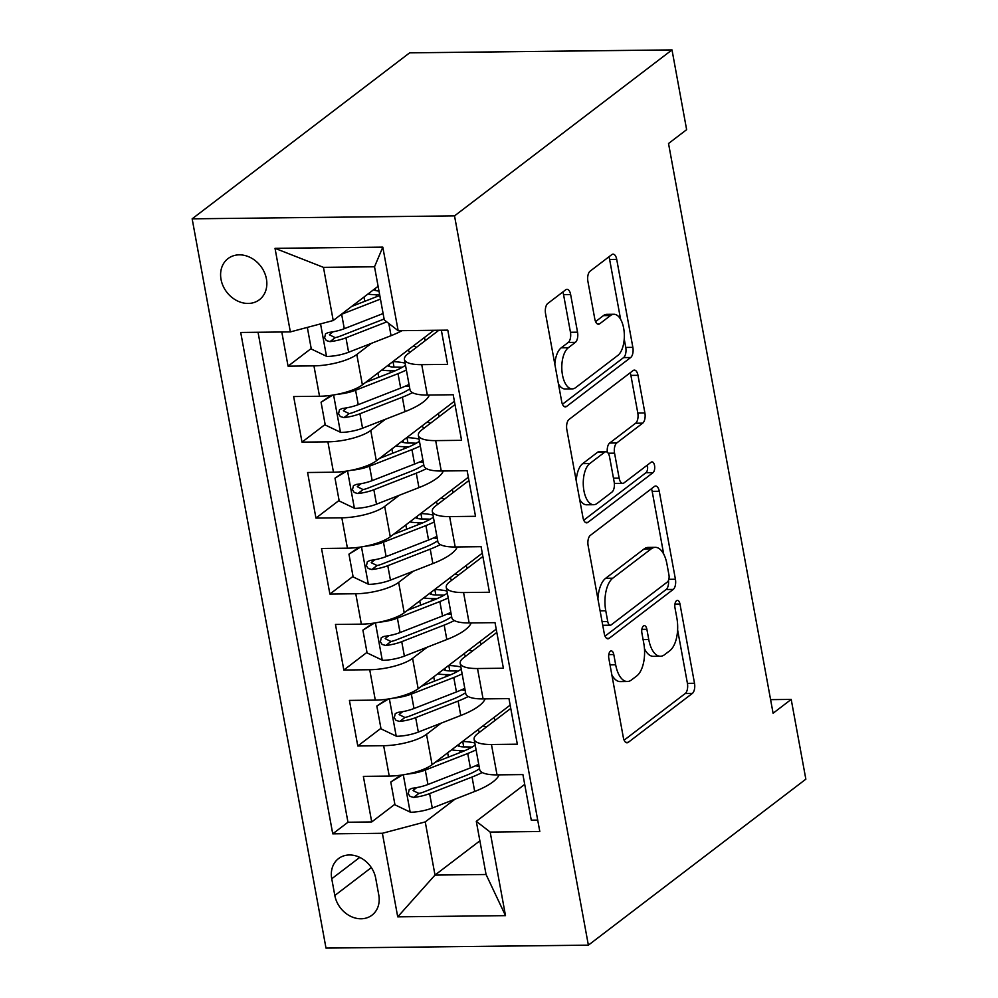 <?xml version="1.0" encoding="UTF-8"?>
<svg xmlns="http://www.w3.org/2000/svg" width="998" height="998" viewBox="0 0 998 998"><rect width="100%" height="100%" fill="white"/><g stroke="black" fill="none" stroke-linecap="round" stroke-linejoin="round"><path stroke-width="1.5" d="M610.352 651.232A5.551 2.67 89.4 0 0 608.817 658.356L623.351 737.584A7.934 3.805 89.4 0 0 627.006 742.799A7.934 3.805 89.4 0 0 628.278 742.325L692.325 693.448A7.934 3.805 89.4 0 0 694.508 683.281L679.975 604.052A5.551 2.67 89.4 0 0 677.417 600.397A5.551 2.67 89.4 0 0 676.519 600.734A5.551 2.67 89.4 0 0 674.985 607.857L676.869 618.099A25.399 12.201 89.4 0 1 669.87 650.659L664.531 654.725A25.399 12.201 89.4 0 1 660.439 656.26A25.399 12.201 89.4 0 1 648.762 639.556L646.879 629.301A5.551 2.67 89.4 0 0 644.334 625.646A5.551 2.67 89.4 0 0 643.436 625.983A5.551 2.67 89.4 0 0 641.901 633.106L643.785 643.361A25.399 12.201 89.4 0 1 636.774 675.908L631.447 679.975A25.399 12.201 89.4 0 1 627.343 681.509A25.399 12.201 89.4 0 1 615.679 664.805L613.795 654.551A5.551 2.67 89.4 0 0 611.238 650.896A5.551 2.67 89.4 0 0 610.352 651.232M221.032 279.403A25.873 21.37 -127.4 0 0 236.551 300.485A25.873 21.37 -127.4 0 0 259.418 299.712A25.873 21.37 -127.4 0 0 266.416 278.891A25.873 21.37 -127.4 0 0 250.897 257.796A25.873 21.37 -127.4 0 0 228.031 258.582A25.873 21.37 -127.4 0 0 221.032 279.403M570.631 294.535A7.934 3.805 89.4 0 0 566.989 289.308A7.934 3.805 89.4 0 0 565.716 289.794L547.74 303.504A7.934 3.805 89.4 0 0 545.557 313.671L561.699 401.67A7.934 3.805 89.4 0 0 565.355 406.885A7.934 3.805 89.4 0 0 566.627 406.411L630.674 357.534A7.934 3.805 89.4 0 0 632.857 347.354L616.714 259.368A7.934 3.805 89.4 0 0 613.059 254.153A7.934 3.805 89.4 0 0 611.786 254.627L590.08 271.194A7.934 3.805 89.4 0 0 587.897 281.361L594.808 319.023A7.934 3.805 89.4 0 0 598.451 324.238A7.934 3.805 89.4 0 0 599.723 323.764L610.489 315.543A21.232 10.192 89.4 0 1 613.907 314.27A21.232 10.192 89.4 0 1 624.149 331.748A21.232 10.192 89.4 0 1 617.812 355.438L575.659 387.611A21.232 10.192 89.4 0 1 572.228 388.896A21.232 10.192 89.4 0 1 561.986 371.418A21.232 10.192 89.4 0 1 568.336 347.728L575.359 342.364A7.934 3.805 89.4 0 0 577.543 332.184L570.631 294.535L563.546 294.61A7.934 3.805 89.4 0 0 562.785 292.027M588.371 945.156L805.848 779.176L791.202 699.411L773.088 713.246L668.523 143.5L686.636 129.665L672.003 49.9L454.527 215.88L588.371 945.156L325.997 948.1L192.152 218.824L454.527 215.88M590.305 535.402A7.934 3.805 89.4 0 0 588.121 545.582L604.264 633.568A7.934 3.805 89.4 0 0 607.907 638.782A7.934 3.805 89.4 0 0 609.192 638.308L673.226 589.431A7.934 3.805 89.4 0 0 675.421 579.252L659.266 491.266A7.934 3.805 89.4 0 0 655.624 486.051A7.934 3.805 89.4 0 0 654.339 486.525L590.305 535.402M582.982 517.613L566.839 429.627A7.934 3.805 89.4 0 1 569.022 419.459L633.069 370.582A7.934 3.805 89.4 0 1 634.341 370.096A7.934 3.805 89.4 0 1 637.984 375.323L644.895 412.972A7.934 3.805 89.4 0 1 642.712 423.152L616.739 442.975A7.934 3.805 89.4 0 0 614.556 453.142L619.134 478.117A7.934 3.805 89.4 0 0 622.777 483.344A7.934 3.805 89.4 0 0 624.062 482.857L651.095 462.224A5.551 2.67 89.4 0 1 651.993 461.887A5.551 2.67 89.4 0 1 654.676 466.465A5.551 2.67 89.4 0 1 653.016 472.665L587.909 522.353A7.934 3.805 89.4 0 1 586.637 522.84A7.934 3.805 89.4 0 1 582.982 517.613M281.798 331.997L288.06 366.154L311.214 348.502M333.095 331.798L329.44 334.579M371.418 343.337L356.81 354.49A32.335 9.568 169.6 0 1 313.946 365.867L319.522 396.256L293.649 396.543L302.007 442.126L325.148 424.462M347.03 407.758L343.374 410.552M385.353 419.31L370.757 430.45A32.335 9.568 169.6 0 1 327.893 441.84L333.469 472.216L307.584 472.516L315.954 518.087L339.095 500.422M360.977 483.731L357.321 486.513M399.3 495.27L384.692 506.41A32.335 9.568 169.6 0 1 341.84 517.8L347.416 548.189L321.531 548.476L329.889 594.059L353.03 576.395M374.924 559.691L371.256 562.485M413.234 571.243L398.639 582.383A32.335 9.568 169.6 0 1 355.775 593.76L361.351 624.149L335.465 624.449L343.836 670.02L366.977 652.355M388.858 635.664L385.203 638.446M427.181 647.203L412.586 658.343A32.335 9.568 169.6 0 1 369.722 669.733L375.298 700.122L349.412 700.409L357.783 745.993L383.656 745.693A32.335 9.568 -10.4 0 0 426.52 734.316L441.128 723.176M402.805 711.624L399.15 714.418M380.924 728.328L357.783 745.993M537.71 820.094L531.273 820.156L522.915 774.585L497.029 774.872A32.335 9.568 -10.4 0 1 479.714 769.645L474.137 739.256A32.335 9.568 -10.4 0 0 491.453 744.483L517.326 744.196L508.968 698.612L483.082 698.912A32.335 9.568 -10.4 0 1 465.767 693.685L460.19 663.296A32.335 9.568 169.6 0 1 463.633 657.769L496.817 632.445M460.19 663.296A32.335 9.568 169.6 0 0 477.506 668.523L503.391 668.236L495.02 622.652L469.135 622.939A32.335 9.568 -10.4 0 1 451.832 617.712L446.256 587.323A32.335 9.568 169.6 0 1 449.699 581.809L482.882 556.485M446.256 587.323A32.335 9.568 169.6 0 0 463.559 592.55L489.444 592.263L481.086 546.679L455.2 546.979A32.335 9.568 -10.4 0 1 437.885 541.752L432.309 511.363A32.335 9.568 169.6 0 1 435.752 505.836L468.935 480.512M432.309 511.363A32.335 9.568 169.6 0 0 449.624 516.59L475.51 516.303L467.139 470.719L441.253 471.006A32.335 9.568 -10.4 0 1 423.95 465.779L418.374 435.39A32.335 9.568 169.6 0 1 421.817 429.876L455.001 404.552M418.374 435.39A32.335 9.568 169.6 0 0 435.677 440.617L461.563 440.33L453.192 394.746L427.319 395.046A32.335 9.568 -10.4 0 1 410.003 389.819L404.427 359.43A32.335 9.568 169.6 0 1 407.87 353.916L438.883 330.238M319.522 396.256A32.335 9.568 -10.4 0 0 362.386 384.866L433.893 330.288M333.469 472.216A32.335 9.568 -10.4 0 0 376.333 460.839L454.389 401.258M347.416 548.189A32.335 9.568 -10.4 0 0 390.28 536.799L468.336 477.231M361.351 624.149A32.335 9.568 -10.4 0 0 404.215 612.772L482.271 553.191M375.298 700.122A32.335 9.568 -10.4 0 0 418.162 688.732L496.218 629.152M378.778 894.981L375.71 878.265A25.062 20.696 -127.4 0 0 360.677 857.843A25.062 20.696 -127.4 0 0 338.522 858.592A25.062 20.696 -127.4 0 0 331.748 878.764L334.817 895.48A25.062 20.696 -127.4 0 0 349.849 915.915A25.062 20.696 -127.4 0 0 372.005 915.154A25.062 20.696 -127.4 0 0 378.778 894.981M290.356 331.91L275.024 248.34L382.808 247.13L398.152 330.7L384.28 319.946L374.524 266.778L323.464 267.352L333.22 320.52L290.356 331.91L240.718 332.459L332.746 833.841L382.384 833.28L425.248 821.903L455.063 799.136M398.152 330.7L447.79 330.138L539.806 831.509L490.168 832.07L505.499 915.64L397.715 916.85L382.384 833.28M258.045 332.272L347.965 822.227L371.718 821.953L363.359 776.369L389.232 776.082A32.335 9.568 -10.4 0 0 432.097 764.705L510.165 705.124M510.764 708.418L477.58 733.742A32.335 9.568 -10.4 0 0 474.137 739.256M404.427 359.43A32.335 9.568 169.6 0 0 421.742 364.657L447.615 364.37L441.353 330.213M369.722 669.733L343.836 670.02M355.775 593.76L329.889 594.059M341.84 517.8L315.954 518.087M327.893 441.84L302.007 442.126M313.946 365.867L288.06 366.154M333.22 320.52L378.105 286.276M425.248 821.903L435.003 875.071L486.063 874.498L476.296 821.329L490.168 832.07M479.876 840.827L435.003 875.071L397.715 916.85M524.711 784.378L476.296 821.329M672.003 49.9L409.629 52.844L192.152 218.824M791.202 699.411L770.593 699.635M463.721 746.903L462.735 741.464M494.783 720.606L494.185 717.325M416.74 787.597L413.085 790.379M394.859 804.288L371.718 821.953M347.965 822.227L332.746 833.841M480.849 644.646L480.238 641.352M449.786 670.93L448.788 665.504M435.839 594.97L434.841 589.531M466.902 568.673L466.303 565.392M421.904 519.01L420.906 513.571M452.955 492.713L452.356 489.419M407.957 443.037L406.959 437.598M439.02 416.74L438.409 413.459M394.01 367.077L393.012 361.638M425.073 340.78L424.474 337.486M486.063 874.498L505.499 915.64M275.024 248.34L323.464 267.352M382.808 247.13L374.524 266.778M611.836 674.81A25.399 12.201 89.4 0 0 620.257 681.597L627.343 681.509M644.459 648.625A25.399 12.201 89.4 0 0 653.341 656.335L660.439 656.26M624.124 740.167L685.227 693.523A7.934 3.805 89.4 0 0 687.422 683.356L677.617 629.938M663.695 554.127L652.181 491.353A7.934 3.805 89.4 0 0 651.407 488.771M605.038 636.15L666.14 589.506A7.934 3.805 89.4 0 0 668.485 580.412M607.745 621.554A5.551 2.67 89.4 0 0 610.289 625.21A5.551 2.67 89.4 0 0 611.188 624.873L667.4 581.971A5.551 2.67 89.4 0 0 668.934 574.86L666.951 564.045A25.399 12.201 89.4 0 0 655.274 547.341A25.399 12.201 89.4 0 0 651.183 548.875L612.76 578.204A25.399 12.201 89.4 0 0 605.761 610.751L607.745 621.554L602.068 621.629M602.73 625.21A5.551 2.67 89.4 0 0 603.204 625.297L610.289 625.21M655.274 547.341L648.189 547.415A25.399 12.201 89.4 0 0 644.097 548.95L651.183 548.875M597.914 599A25.399 12.201 89.4 0 1 605.674 578.279L644.097 548.95M607.32 452.244A7.934 3.805 89.4 0 1 609.653 443.05L635.626 423.227A7.934 3.805 89.4 0 0 637.809 413.06L630.898 375.398A7.934 3.805 89.4 0 0 630.137 372.815M614.306 482.895A7.934 3.805 89.4 0 0 615.691 483.419L622.777 483.344M583.755 520.195L645.931 472.74A5.551 2.67 89.4 0 0 647.34 465.093M589.793 463.534A21.232 10.192 89.4 0 0 583.443 487.224A21.232 10.192 89.4 0 0 593.685 504.714A21.232 10.192 89.4 0 0 597.116 503.429L611.961 492.089A7.934 3.805 89.4 0 0 614.157 481.922L609.566 456.947A7.934 3.805 89.4 0 0 605.923 451.72A7.934 3.805 89.4 0 0 604.638 452.206L589.793 463.534L582.695 463.621A21.232 10.192 89.4 0 0 576.233 480.799M579.601 499.212A21.232 10.192 89.4 0 0 586.599 504.788L593.685 504.714M605.923 451.72L598.837 451.807A7.934 3.805 89.4 0 0 597.553 452.281L604.638 452.206M582.695 463.621L597.553 452.281M554.826 364.17A21.232 10.192 89.4 0 1 561.238 347.803L568.261 342.439A7.934 3.805 89.4 0 0 570.457 332.272L563.546 294.61M558.456 383.943A21.232 10.192 89.4 0 0 565.142 388.983L572.228 388.896M613.907 314.27L606.821 314.345A21.232 10.192 89.4 0 0 603.403 315.63L610.489 315.543M595.569 321.606L603.403 315.63M620.606 319.298L609.616 259.455A7.934 3.805 89.4 0 0 608.855 256.86M562.473 404.252L623.575 357.608A7.934 3.805 89.4 0 0 625.771 347.441L624.237 339.071M402.493 774.922L390.779 782.033L394.959 804.825L410.54 812.26A21.42 6.337 -10.4 0 0 432.259 808.043L474.699 791.476A61.851 18.288 -10.4 0 0 499.087 774.847M479.14 766.514A51.335 15.182 -10.4 0 0 475.485 765.79M407.221 774.086A21.42 6.337 -10.4 0 0 425.298 770.057L467.725 753.49A61.851 18.288 -10.4 0 0 476.083 749.847M486.238 727.143A61.851 18.288 -10.4 0 0 482.92 725.92M435.353 762.21L461.612 751.968A51.335 15.182 -10.4 0 0 475.21 745.119M480.001 731.896A51.335 15.182 -10.4 0 0 477.269 730.224M390.779 782.033L400.884 775.159M457.383 745.406A14.958 4.429 -10.4 0 0 464.619 746.916A61.851 18.288 -10.4 0 1 472.054 747.09M460.14 752.542L459.766 750.508A25.474 7.535 169.6 0 1 451.657 749.772M478.728 764.281A61.851 18.288 169.6 0 1 470.382 767.924L427.942 784.49A21.42 6.337 169.6 0 1 411.987 788.308L409.192 789.58L408.257 793.722L410.016 796.367L413.659 797.427A21.42 6.337 -10.4 0 0 429.614 793.61L472.054 777.043A61.851 18.288 -10.4 0 0 482.184 772.489M459.766 750.508A51.335 15.182 169.6 0 1 464.931 750.608M479.539 768.672A51.335 15.182 169.6 0 1 465.929 775.521L423.489 792.088A10.916 3.231 169.6 0 1 418.873 793.447L413.197 790.653M474.811 742.961A51.335 15.182 -10.4 0 0 462.548 741.464M388.559 698.962L376.832 706.073L381.024 728.864L396.593 736.299A21.42 6.337 -10.4 0 0 418.324 732.07L460.764 715.504A61.851 18.288 -10.4 0 0 485.14 698.887M465.193 690.541A51.335 15.182 -10.4 0 0 461.538 689.83M393.274 698.126A21.42 6.337 -10.4 0 0 411.351 694.084L453.791 677.517A61.851 18.288 -10.4 0 0 462.136 673.875M472.291 651.17A61.851 18.288 -10.4 0 0 468.973 649.947M421.418 686.25L447.665 675.995A51.335 15.182 -10.4 0 0 461.276 669.159M466.066 655.923A51.335 15.182 -10.4 0 0 463.322 654.264M376.832 706.073L386.95 699.199M443.436 669.446A14.958 4.429 -10.4 0 0 450.672 670.943A61.851 18.288 -10.4 0 1 458.107 671.118M446.193 676.582L445.819 674.536A25.474 7.535 169.6 0 1 437.71 673.812M464.794 688.308A61.851 18.288 169.6 0 1 456.435 691.951L413.995 708.518A21.42 6.337 169.6 0 1 398.04 712.347L395.245 713.62L394.31 717.749L396.081 720.406L399.711 721.454A21.42 6.337 -10.4 0 0 415.667 717.637L458.107 701.07A61.851 18.288 -10.4 0 0 468.249 696.529M445.819 674.536A51.335 15.182 169.6 0 1 450.984 674.636M465.592 692.712A51.335 15.182 169.6 0 1 451.994 699.548L409.554 716.115A10.916 3.231 169.6 0 1 404.926 717.475L399.262 714.693M460.876 666.988A51.335 15.182 -10.4 0 0 448.613 665.491M374.612 622.989L362.898 630.1L367.077 652.892L382.658 660.327A21.42 6.337 -10.4 0 0 404.377 656.11L446.817 639.543A61.851 18.288 -10.4 0 0 471.206 622.914M451.258 614.581A51.335 15.182 -10.4 0 0 447.603 613.87M379.327 622.153A21.42 6.337 -10.4 0 0 397.404 618.124L439.844 601.557A61.851 18.288 -10.4 0 0 448.202 597.914M458.344 575.21A61.851 18.288 -10.4 0 0 455.026 573.987M407.471 610.277L433.731 600.035A51.335 15.182 -10.4 0 0 447.329 593.199M452.119 579.963A51.335 15.182 -10.4 0 0 449.387 578.291M362.898 630.1L373.002 623.226M429.502 593.473A14.958 4.429 -10.4 0 0 436.737 594.983A61.851 18.288 -10.4 0 1 444.16 595.157M432.246 600.609L431.872 598.575A25.474 7.535 169.6 0 1 423.776 597.839M450.846 612.348A61.851 18.288 169.6 0 1 442.501 615.991L400.061 632.557A21.42 6.337 169.6 0 1 384.093 636.375L381.298 637.647L380.375 641.789L382.134 644.434L385.764 645.494A21.42 6.337 -10.4 0 0 401.732 641.677L444.172 625.11A61.851 18.288 -10.4 0 0 454.302 620.556M431.872 598.575A51.335 15.182 169.6 0 1 437.037 598.675M451.657 616.739A51.335 15.182 169.6 0 1 438.047 623.588L395.607 640.155A10.916 3.231 169.6 0 1 390.991 641.514L385.315 638.72M446.929 591.028A51.335 15.182 -10.4 0 0 434.666 589.531M360.677 547.029L348.951 554.139L353.13 576.931L368.711 584.366A21.42 6.337 -10.4 0 0 390.443 580.137L432.87 563.571A61.851 18.288 -10.4 0 0 457.259 546.954M437.311 538.608A51.335 15.182 -10.4 0 0 433.656 537.897M365.393 546.193A21.42 6.337 -10.4 0 0 383.469 542.163L425.909 525.597A61.851 18.288 -10.4 0 0 434.255 521.942M444.409 499.237A61.851 18.288 -10.4 0 0 441.091 498.014M393.536 534.317L419.784 524.075A51.335 15.182 -10.4 0 0 433.382 517.226M438.184 503.99A51.335 15.182 -10.4 0 0 435.44 502.331M348.951 554.139L359.068 547.266M415.555 517.513A14.958 4.429 -10.4 0 0 422.79 519.01A61.851 18.288 -10.4 0 1 430.225 519.197M418.312 524.649L417.937 522.615A25.474 7.535 169.6 0 1 409.829 521.879M436.899 536.375A61.851 18.288 169.6 0 1 428.554 540.03L386.114 556.597A21.42 6.337 169.6 0 1 370.158 560.414L367.364 561.687L366.428 565.816L368.187 568.473L371.83 569.534A21.42 6.337 -10.4 0 0 387.785 565.704L430.225 549.137A61.851 18.288 -10.4 0 0 440.368 544.596M417.937 522.615A51.335 15.182 169.6 0 1 423.102 522.702M437.71 540.779A51.335 15.182 169.6 0 1 424.1 547.615L381.673 564.182A10.916 3.231 169.6 0 1 377.044 565.542L371.368 562.76M432.995 515.055A51.335 15.182 -10.4 0 0 420.719 513.558M346.73 471.068L335.004 478.167L339.195 500.959L354.764 508.394A21.42 6.337 -10.4 0 0 376.496 504.177L418.935 487.61A61.851 18.288 -10.4 0 0 443.324 470.981M423.364 462.648A51.335 15.182 -10.4 0 0 419.709 461.937M351.446 470.22A21.42 6.337 -10.4 0 0 369.522 466.191L411.962 449.624A61.851 18.288 -10.4 0 0 420.308 445.981M430.462 423.277A61.851 18.288 -10.4 0 0 427.144 422.054M379.589 458.356L405.837 448.102A51.335 15.182 -10.4 0 0 419.447 441.266M424.237 428.03A51.335 15.182 -10.4 0 0 421.493 426.371M335.004 478.167L345.121 471.306M401.608 441.54A14.958 4.429 -10.4 0 0 408.843 443.05A61.851 18.288 -10.4 0 1 416.278 443.224M404.365 448.676L403.99 446.642A25.474 7.535 169.6 0 1 395.894 445.906M422.965 460.415A61.851 18.288 169.6 0 1 414.607 464.058L372.167 480.624A21.42 6.337 169.6 0 1 356.211 484.442L353.417 485.714L352.481 489.856L354.253 492.501L357.883 493.561A21.42 6.337 -10.4 0 0 373.851 489.744L416.278 473.177A61.851 18.288 -10.4 0 0 426.42 468.623M403.99 446.642A51.335 15.182 169.6 0 1 409.155 446.742M423.763 464.806A51.335 15.182 169.6 0 1 410.166 471.655L367.726 488.222A10.916 3.231 169.6 0 1 363.097 489.581L357.434 486.787M419.048 439.095A51.335 15.182 -10.4 0 0 406.785 437.598M332.783 395.096L321.069 402.206L325.248 424.998L340.829 432.433A21.42 6.337 -10.4 0 0 362.548 428.204L404.988 411.638A61.851 18.288 -10.4 0 0 429.377 395.021M409.43 386.675A51.335 15.182 -10.4 0 0 405.774 385.964M337.499 394.26A21.42 6.337 -10.4 0 0 355.587 390.23L398.015 373.664A61.851 18.288 -10.4 0 0 406.373 370.009M416.515 347.304A61.851 18.288 -10.4 0 0 413.209 346.081M365.642 382.384L391.902 372.142A51.335 15.182 -10.4 0 0 405.5 365.293M410.29 352.057A51.335 15.182 -10.4 0 0 407.558 350.398M321.069 402.206L331.174 395.333M387.673 365.58A14.958 4.429 -10.4 0 0 394.909 367.077A61.851 18.288 -10.4 0 1 402.344 367.264M390.418 372.716L390.043 370.682A25.474 7.535 169.6 0 1 381.947 369.946M409.018 384.442A61.851 18.288 169.6 0 1 400.672 388.097L358.232 404.664A21.42 6.337 169.6 0 1 342.277 408.481L339.482 409.754L338.547 413.883L340.306 416.54L343.948 417.601A21.42 6.337 -10.4 0 0 359.904 413.771L402.344 397.204A61.851 18.288 -10.4 0 0 412.473 392.663M390.043 370.682A51.335 15.182 169.6 0 1 395.208 370.769M409.829 388.846A51.335 15.182 169.6 0 1 396.218 395.682L353.779 412.249A10.916 3.231 169.6 0 1 349.163 413.621L343.487 410.827M405.101 363.135A51.335 15.182 -10.4 0 0 392.838 361.625M307.334 327.394L311.301 349.026L326.882 356.461A21.42 6.337 -10.4 0 0 348.614 352.244L391.054 335.677A61.851 18.288 -10.4 0 0 402.082 330.65M341.216 314.42A21.42 6.337 -10.4 0 0 341.64 314.258L380.45 299.101M351.708 306.423L377.955 296.169A51.335 15.182 -10.4 0 0 379.789 295.433M373.726 289.607A14.958 4.429 -10.4 0 0 378.978 291.054M376.483 296.743L376.109 294.709A25.474 7.535 169.6 0 1 368 293.973M376.109 294.709A51.335 15.182 169.6 0 1 379.652 294.747M384.105 318.986A51.335 15.182 169.6 0 1 382.284 319.722L339.844 336.289A10.916 3.231 169.6 0 1 335.216 337.648L329.54 334.866M383.107 313.534L344.285 328.691A21.42 6.337 169.6 0 1 328.33 332.509L325.535 333.781L324.599 337.923L326.358 340.567L330.001 341.628A21.42 6.337 -10.4 0 0 345.957 337.811L386.775 321.88M356.81 354.49L362.386 384.866M370.757 430.45L376.333 460.839M384.692 506.41L390.28 536.799M398.639 582.383L404.215 612.772M412.586 658.343L418.162 688.732M426.52 734.316L432.097 764.705M491.453 744.483L497.029 774.872M421.742 364.657L427.319 395.046M435.677 440.617L441.253 471.006M449.624 516.59L455.2 546.979M463.559 592.55L469.135 622.939M477.506 668.523L483.082 698.912M383.656 745.693L389.232 776.082M371.343 867.599L334.817 895.48M359.767 857.382L331.748 878.764M610.015 664.868L615.679 664.805M641.864 629.364L646.879 629.301M643.099 639.618L648.762 639.556M674.947 604.102L679.975 604.052M687.422 683.356L694.508 683.281M685.227 693.523L692.325 693.448M625.709 742.35L628.278 742.325M608.768 654.613L613.795 654.551M652.181 491.353L659.266 491.266M668.835 579.327L675.421 579.252M666.14 589.506L673.226 589.431M606.622 638.333L609.192 638.308M605.674 578.279L612.76 578.204M600.085 610.813L605.761 610.751M630.898 375.398L637.984 375.323M637.809 413.06L644.895 412.972M635.626 423.227L642.712 423.152M609.653 443.05L616.739 442.975M608.181 453.217L614.556 453.142M613.471 478.179L619.134 478.117M645.931 472.74L653.016 472.665M585.339 522.378L587.909 522.353M570.457 332.272L577.543 332.184M568.261 342.439L575.359 342.364M561.238 347.803L568.336 347.728M597.166 323.789L599.723 323.764M609.616 259.455L616.714 259.368M625.771 347.441L632.857 347.354M623.575 357.608L630.674 357.534M564.057 406.436L566.627 406.411M403.304 774.797L410.153 812.073M458.843 744.296L459.217 746.317M472.054 777.043L474.699 791.476M467.725 753.49L470.382 767.924M429.614 793.61L432.259 808.043M425.298 770.057L427.942 784.49M418.873 793.447L413.659 797.427M389.37 698.837L396.206 736.112M444.896 668.323L445.27 670.344M458.107 701.07L460.764 715.504M453.791 677.517L456.435 691.951M415.667 717.637L418.324 732.07M411.351 694.084L413.995 708.518M404.926 717.475L399.711 721.454M375.423 622.864L382.259 660.14M430.961 592.363L431.323 594.384M444.172 625.11L446.817 639.543M439.844 601.557L442.501 615.991M401.732 641.677L404.377 656.11M397.404 618.124L400.061 632.557M390.991 641.514L385.764 645.494M361.476 546.904L368.324 584.179M417.014 516.39L417.389 518.411M430.225 549.137L432.87 563.571M425.909 525.597L428.554 540.03M387.785 565.704L390.443 580.137M383.469 542.163L386.114 556.597M377.044 565.542L371.83 569.534M347.541 470.931L354.377 508.207M403.067 440.43L403.441 442.451M416.278 473.177L418.935 487.61M411.962 449.624L414.607 464.058M373.851 489.744L376.496 504.177M369.522 466.191L372.167 480.624M363.097 489.581L357.883 493.561M333.594 394.971L340.443 432.246M389.133 364.457L389.507 366.478M402.344 397.204L404.988 411.638M398.015 373.664L400.672 388.097M359.904 413.771L362.548 428.204M355.587 390.23L358.232 404.664M349.163 413.621L343.948 417.601M320.545 323.888L326.496 356.274M375.186 288.497L375.56 290.518M388.808 323.452L391.054 335.677M345.957 337.811L348.614 352.244M341.64 314.258L344.285 328.691M335.216 337.648L330.001 341.628M447.665 752.829L448.451 757.108M433.718 676.856L434.504 681.135M419.771 600.896L420.557 605.175M405.837 524.923L406.623 529.202M391.89 448.963L392.676 453.242M377.955 372.99L378.741 377.281M364.008 297.03L364.794 301.309"/></g></svg>
